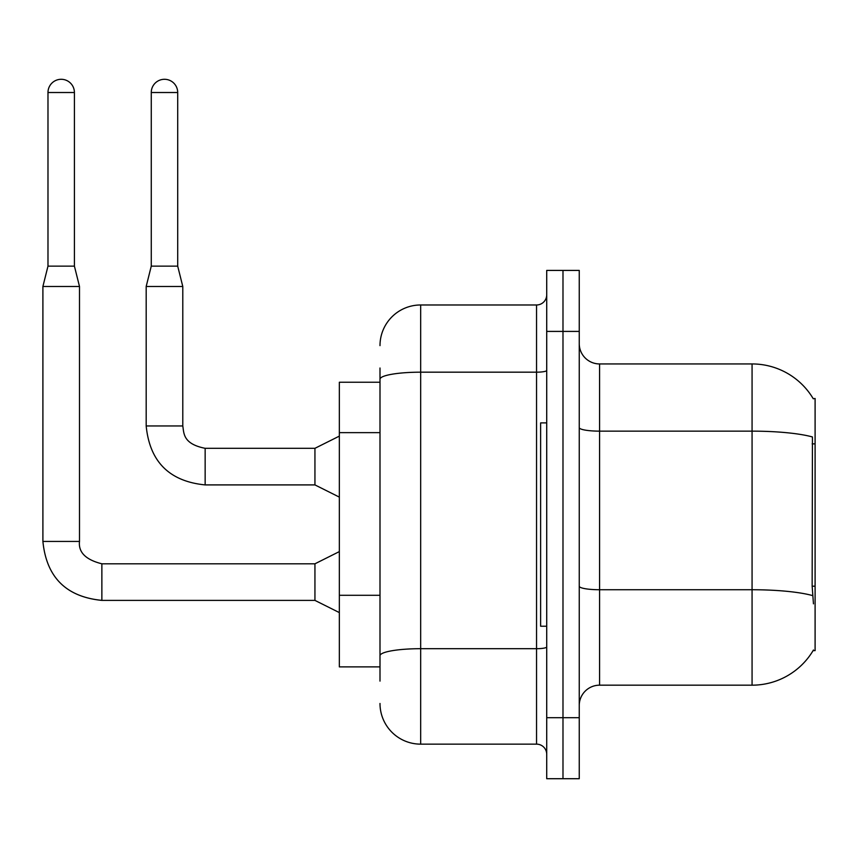 <?xml version="1.0" encoding="UTF-8"?>
<svg xmlns="http://www.w3.org/2000/svg" width="858" height="858" viewBox="0 0 858 858"><rect width="100%" height="100%" fill="white"/><g stroke="black" fill="none" stroke-linecap="round" stroke-linejoin="round"><path stroke-width="1.29" d="M813.255 398.756A71.16 71.16 0 0 0 752.069 363.942A71.16 71.16 0 0 1 813.255 398.756L815.1 398.498L815.1 650.621L813.105 650.621L813.459 650.01A71.16 71.16 0 0 1 752.069 685.177L599.581 685.177A20.335 20.335 0 0 0 579.247 705.512M379.997 418.404L379.997 368.007L379.997 382.239L339.339 382.239L339.339 666.88L379.997 666.88M562.987 717.706L562.987 778.71L579.247 778.71L579.247 717.706L562.987 717.706L562.987 778.71L546.718 778.71L546.718 717.706L562.987 717.706L562.987 331.402L562.987 717.706M546.718 717.706L546.718 270.409L562.987 270.409L562.987 331.402L562.987 270.409L579.247 270.409L579.247 717.706M813.459 603.85L812.151 586.186L812.44 436.958A71.16 12.355 180 0 0 752.069 431.145L752.069 363.942A71.16 71.16 0 0 1 813.105 398.498A71.16 71.16 0 0 0 752.069 363.942L599.581 363.942A20.335 20.335 0 0 1 579.247 343.608A20.335 20.335 0 0 0 599.581 363.942L599.581 685.177M379.997 681.113L379.997 368.007M379.997 345.635A40.658 40.658 0 0 1 420.667 304.976L420.667 744.143L536.55 744.143L536.55 304.976A10.167 10.167 0 0 0 546.718 294.809M420.667 304.976L536.55 304.976M379.997 662.816L379.997 609.523M546.718 754.311A10.167 10.167 0 0 0 536.55 744.143M420.667 744.143A40.658 40.658 0 0 1 379.997 703.474M546.718 422.897L540.626 422.897L540.626 626.222L546.718 626.222M74.41 266.141L47.984 266.141L47.984 92.514A13.213 13.213 0 0 1 61.197 79.29A13.213 13.213 0 0 1 74.41 92.514L74.41 266.141L79.494 286.475L79.494 541.43C78.271 552.284 85.725 559.738 101.866 563.803L101.866 600.364C66.087 596.857 46.439 577.209 42.9 541.43L42.9 286.475L79.494 286.475M339.339 612.591L314.94 600.396L314.94 563.803L339.339 551.597M177.703 266.141L151.265 266.141L151.265 92.514A13.213 13.213 0 0 1 164.479 79.29A13.213 13.213 0 0 1 177.703 92.514L177.703 266.141L182.786 286.475L182.786 425.954C184.02 433.054 182.711 443.854 205.148 448.316L205.148 448.348M339.339 497.114L314.94 484.909L314.94 448.316L339.339 436.121M182.786 425.954L146.182 425.954L146.182 286.475L182.786 286.475M815.1 586.186L812.151 586.186M815.1 443.865L812.151 443.865M379.997 432.636L339.339 432.636M379.997 595.291L339.339 595.291M752.069 685.177L752.069 431.145L599.581 431.145A20.335 3.529 0 0 1 579.247 427.616M812.665 595.613A71.16 12.355 180 0 0 752.069 589.736L599.581 589.736A20.335 3.529 -0 0 1 579.247 586.196M579.247 331.402L546.718 331.402M546.718 646.932A10.167 1.77 0 0 1 536.55 648.691L420.667 648.691A40.658 7.057 180 0 0 379.997 655.759M379.997 379.247A40.658 7.057 180 0 1 420.667 372.179L536.55 372.179A10.167 1.77 0 0 0 546.718 370.42M314.94 600.396L101.866 600.396C66.087 596.857 46.439 577.209 42.9 541.43C46.439 577.209 66.087 596.857 101.866 600.396C66.087 596.857 46.439 577.209 42.9 541.43C46.439 577.209 66.087 596.857 101.866 600.396C66.087 596.857 46.439 577.209 42.9 541.43C46.439 577.209 66.087 596.857 101.866 600.396C66.087 596.857 46.439 577.209 42.9 541.43L79.494 541.43C78.271 552.284 85.725 559.738 101.866 563.803C85.725 559.738 78.271 552.284 79.494 541.43C78.271 552.284 85.725 559.738 101.866 563.803C85.725 559.738 78.271 552.284 79.494 541.43C78.271 552.284 85.725 559.738 101.866 563.803C85.725 559.738 78.271 552.284 79.494 541.43C78.271 552.284 85.725 559.738 101.866 563.803L314.94 563.803M47.984 92.514L74.41 92.514M314.94 484.909L205.148 484.909C169.38 481.381 149.721 461.722 146.182 425.954C149.721 461.722 169.38 481.381 205.148 484.909C169.38 481.381 149.721 461.722 146.182 425.954C149.721 461.722 169.38 481.381 205.148 484.909C169.38 481.381 149.721 461.722 146.182 425.954C149.721 461.722 169.38 481.381 205.148 484.909L205.148 448.316L314.94 448.316M151.265 92.514L177.703 92.514M47.984 266.141L42.9 286.475M146.182 425.954C149.721 461.722 169.38 481.381 205.148 484.909M151.265 266.141L146.182 286.475"/></g></svg>
